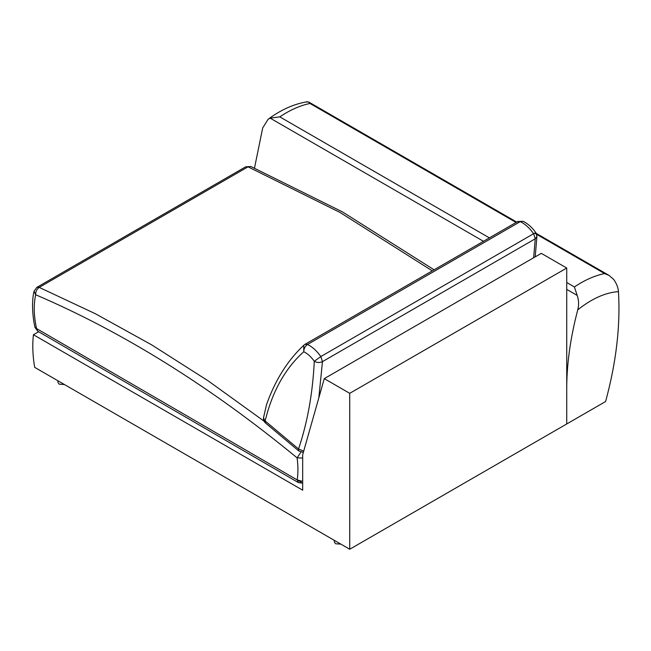 <?xml version="1.0" encoding="UTF-8"?>
<svg xmlns="http://www.w3.org/2000/svg" width="651" height="651" viewBox="0 0 651 651"><rect width="100%" height="100%" fill="white"/><g stroke="black" fill="none" stroke-linecap="round" stroke-linejoin="round"><path stroke-width="0.98" d="M302.674 458.019L297.108 457.856C298.158 465.79 298.191 473.155 297.222 479.942L302.674 481.414M432.288 270.849L340.099 212.495L248.039 166.827L245.679 166.811L36.855 287.368L39.215 287.392C36.782 289.134 35.593 291.583 35.659 294.74C123.413 332.303 210.558 386.67 297.108 457.856L300.917 452.168M35.659 294.74L34.096 291.135C31.427 301.437 32.591 317.297 34.983 327.38L36.554 328.56C33.811 315.963 33.518 304.692 35.659 294.74M264.054 421.164L208.084 380.794L151.764 344.924L95.371 313.733L39.215 287.392L248.039 166.827L250.838 166.501L245.679 166.811M334.321 540.354L334.321 541.982L335.59 543.756L340.88 544.138M64.457 384.546L59.168 384.163L57.898 382.389L57.898 380.762M535.252 233.725C536.465 232.44 535.919 232.44 533.608 233.709C529.637 228.086 525.202 224.05 520.304 221.617L523.152 221.307L517.74 221.511L304.969 344.355L307.532 344.46C305.083 346.202 303.83 348.619 303.773 351.727L303.757 345.29C287.612 360.385 275.21 380.151 266.544 404.588L263.525 417.673L265.665 423.142L298.76 450.94L298.532 448.995L303.7 451.135M314.295 361.289L320.829 356.553L322.465 361.639C319.739 362.892 317.013 362.778 314.295 361.289C312.692 393.464 307.435 422.702 298.532 448.995L265.144 420.953C272.289 391.495 285.162 368.417 303.773 351.727C307.646 353.648 311.154 356.838 314.295 361.289M523.152 221.307L523.152 221.307C528.067 223.789 532.323 227.614 535.911 232.781L536.929 236.476L535.236 238.795L533.608 233.709L320.829 356.553C316.866 350.93 312.431 346.893 307.532 344.46L520.304 221.617L517.325 221.828M566.736 391.935C566.451 366.09 570.121 338.732 577.754 309.852C591.792 298.63 605.357 292.551 618.45 291.615C620.533 325.638 616.253 362.273 605.609 401.521L566.736 423.964L566.736 391.935M618.45 291.615C618.173 287.718 616.643 283.722 613.869 279.637L609.149 275.463L604.592 273.558L536.676 234.352M254.492 168.064L262.687 127.954L268.098 119.296L270.132 118.124L279.792 116.863C290.086 109.97 300.152 105.503 309.982 103.468L308.696 101.995L516.723 222.097M566.736 282.526L574.402 286.953L577.193 295.408C578.845 300.257 579.032 305.075 577.754 309.852M306.312 102.077L308.696 101.995M349.733 549.249L566.736 423.964L566.728 268.041L541.282 253.345L324.279 378.63L302.674 454.756L302.674 490.187L33.429 334.744C32.273 344.786 32.68 355.649 34.666 367.343L349.733 549.249L349.725 393.326L324.279 378.63M38.645 331.733L33.429 334.744M566.728 268.041L349.725 393.326M297.222 479.942L36.554 328.56L37.734 331.204L298.402 482.578L297.222 479.942M301.299 482.293L297.222 479.925M533.649 257.755L535.236 238.795L322.465 361.639L318.819 397.875M489.397 237.875L279.792 116.863M574.402 286.953C584.696 280.06 594.754 275.593 604.592 273.558M516.088 222.463L309.982 103.468M577.193 295.408L566.736 289.37M483.473 241.301L270.132 118.124M434.095 269.807L342.45 211.892L250.838 166.501M302.674 483.197L298.402 482.578M36.855 287.368L34.096 291.135M37.734 331.204L34.983 327.38M535.195 256.86L536.929 236.476M263.525 417.673C263.207 419.797 263.924 421.62 265.665 423.142M304.969 344.355L303.757 345.29M298.76 450.94L303.35 452.372M307.321 101.751C293.87 103.965 280.801 109.807 268.098 119.296M536.278 233.392L609.149 275.463"/></g></svg>
